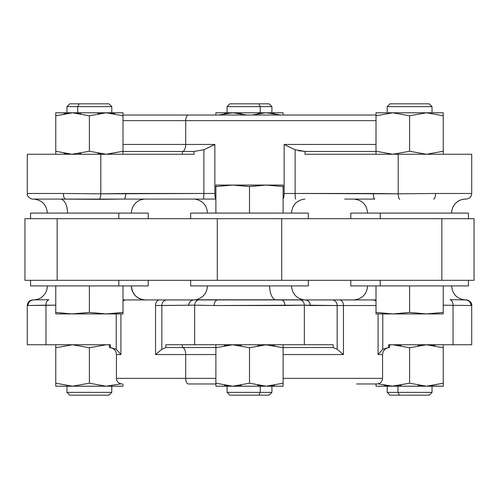 <?xml version="1.0" encoding="UTF-8"?>
<svg xmlns="http://www.w3.org/2000/svg" width="499" height="499" viewBox="0 0 499 499"><rect width="100%" height="100%" fill="white"/><g stroke="black" fill="none" stroke-linecap="round" stroke-linejoin="round"><path stroke-width="0.75" d="M193.475 213.085L305.525 213.098M276.359 213.085L202.382 213.085L215.886 213.085L215.886 186.576L232.69 185.067L249.5 186.576L249.5 213.085L249.5 186.576L232.69 185.067L215.886 186.576L215.886 185.067L215.886 213.085M308.326 213.098L190.674 213.098L308.326 213.098L308.326 218.687L308.326 213.098M190.674 218.687L190.674 213.098L190.674 218.687M281.717 218.687L24.95 218.687L281.717 218.687L281.717 280.313L217.283 280.313L217.283 218.687L217.283 280.313L57.167 280.313L57.167 218.687L57.167 280.313L24.95 280.313L24.95 218.687L24.95 280.313L281.717 280.313L281.717 218.687L441.833 218.687L281.717 218.687M474.05 218.687L441.833 218.687L474.05 218.687L474.05 280.313L474.05 218.687M474.05 280.313L441.833 280.313L441.833 218.687L441.833 280.313L281.717 280.313L474.05 280.313M30.551 218.687L30.551 213.098L118.793 213.098L118.793 218.687L118.793 213.098L148.209 213.098L148.209 218.687M350.791 218.687L350.791 213.098L380.207 213.098L380.207 218.687L380.207 213.098L468.449 213.098L468.449 218.687M118.793 213.098L145.409 213.098M465.629 213.085L380.207 213.098M308.326 280.313L308.326 285.902L190.674 285.902L190.674 280.313L190.674 285.902L308.326 285.902L308.326 280.313M148.209 280.313L148.209 285.902L118.793 285.902L118.793 280.313L118.793 285.902L30.551 285.902L30.551 280.313M468.449 280.313L468.449 285.902L380.207 285.902L380.207 280.313L380.207 285.902L350.791 285.902L350.791 280.313M145.409 285.902L118.793 285.902M380.207 285.902L465.629 285.915M60.229 199.076L65.406 199.076C64.196 198.745 63.535 196.874 63.417 193.475L100.81 193.83C100.673 196.749 100.156 198.583 99.257 199.332L60.229 199.076A14.009 7.285 -90 0 1 67.521 213.085A14.009 7.285 90 0 0 60.229 199.076L145.409 199.076C146.475 198.833 139.308 199.351 136.826 202.014C133.308 204.871 131.505 208.557 131.399 213.085L60.229 213.085M305.525 285.902L193.475 285.915M60.229 285.915L135.772 285.915L122.997 285.915L122.997 312.424L109.113 313.883M124.201 199.076C152.076 199.076 152.076 199.076 124.201 199.076L99.257 199.332C100.156 198.583 100.673 196.749 100.81 193.83L125.654 193.475C125.567 196.874 125.081 198.745 124.201 199.076C152.076 199.076 152.076 199.076 124.201 199.076A5.601 1.46 -90 0 0 125.654 193.475L203.885 193.475A5.601 0.536 90 0 1 203.349 199.076L124.201 199.076M65.406 199.076L32.89 199.076C32.086 199.631 26.541 196.986 27.289 193.475L63.417 193.475L27.289 193.475L27.289 154.253L100.81 154.253L100.81 193.83L63.417 193.475A5.601 1.99 90 0 0 65.406 199.076L33.352 199.076C41.86 199.906 46.532 204.578 47.361 213.085M195.496 199.226L195.421 199.213C202.875 200.841 206.898 205.469 207.478 213.085M354.851 199.076L353.61 199.076C362.099 199.906 366.771 204.578 367.601 213.085M451.626 213.085A14.009 14.003 90 0 1 465.629 199.076L465.629 199.076A14.009 14.003 -90 0 0 451.626 213.085C451.738 208.557 453.547 204.871 457.059 202.014C459.548 199.351 466.715 198.833 465.648 199.076M303.772 299.812L195.408 299.787C202.875 298.159 206.898 293.531 207.478 285.915L276.359 285.915M194.074 199.076L195.408 199.207M298.265 150.673L304.989 151.453L304.989 154.253L398.19 154.253L398.19 193.83L295.115 193.475A5.601 0.536 90 0 0 295.651 199.076A5.601 0.536 -90 0 1 295.115 193.475L284.143 193.475L284.143 144.448L376.003 144.448L284.143 144.448L284.143 193.475A5.601 1.46 90 0 1 283.114 198.827A5.601 1.46 -90 0 0 284.143 193.475L373.346 193.475A5.601 1.46 90 0 0 374.799 199.076C373.919 198.745 373.433 196.874 373.346 193.475L398.19 193.83C398.327 196.749 398.844 198.583 399.743 199.332C398.844 198.583 398.327 196.749 398.19 193.83L435.583 193.475C435.465 196.874 434.804 198.745 433.594 199.076A5.601 1.99 -90 0 0 435.583 193.475L398.19 193.83L398.19 154.253L471.711 154.253L471.711 193.475L435.583 193.475L471.711 193.475C471.38 196.874 469.509 198.745 466.11 199.076M269.647 285.915A14.009 6.718 -90 0 0 276.359 299.924A14.009 6.718 90 0 1 269.647 285.915M356.585 299.924L304.926 299.924C308.214 300.255 310.016 302.126 310.334 305.525L304.34 305.17L284.904 305.525C284.698 302.126 283.519 300.255 281.367 299.924L347.086 299.924M145.39 299.924A14.009 14.003 90 0 1 131.387 285.915A14.009 14.003 -90 0 0 145.39 299.924C136.901 299.094 132.229 294.422 131.399 285.915M48.896 299.668L33.371 299.924L48.896 299.668C47.025 300.417 46.045 302.251 45.97 305.17C46.045 302.251 47.025 300.417 48.896 299.668M142.415 299.924L124.201 299.924M450.104 299.668L465.461 299.924L450.104 299.668C451.975 300.417 452.955 302.251 453.03 305.17C452.955 302.251 451.975 300.417 450.104 299.668M466.11 299.924L465.461 299.924C468.817 300.255 470.663 302.126 470.994 305.525L443.237 305.201L470.994 305.525A5.601 5.533 -90 0 0 465.461 299.924L466.11 299.924C466.914 299.369 472.459 302.014 471.711 305.525L470.994 305.525L471.711 305.525L471.711 344.747L453.03 344.747L453.03 305.17L453.03 344.747L388.621 344.747L388.621 347.547L382.777 349.269L382.777 313.933L382.777 349.269L378.086 354.552L378.086 313.933L378.086 354.552L382.565 354.552L378.086 354.552L382.777 349.269L388.621 347.547L388.621 344.747L464.207 344.747M203.349 199.076A5.601 0.536 -90 0 0 203.885 193.475L203.885 149.731L203.885 193.475L100.81 193.83L100.81 154.253L194.011 154.253L194.011 151.453L203.885 149.731L214.857 144.448L214.857 193.475A5.601 1.46 90 0 0 215.886 198.827A5.601 1.46 -90 0 1 214.857 193.475L203.885 193.475L214.857 193.475L214.857 144.448L185.703 144.448L214.857 144.448M374.799 199.076L344.69 199.076M154.31 199.076L215.886 199.076M295.115 193.475L295.115 149.731L295.115 193.475M194.08 299.924L122.997 299.924L194.08 299.924A5.601 5.414 90 0 0 188.666 305.525C188.984 302.126 190.786 300.255 194.08 299.924L217.633 299.924C215.481 300.255 214.302 302.126 214.096 305.525L194.66 305.17C194.872 302.251 196.369 300.417 199.138 299.668C196.369 300.417 194.872 302.251 194.66 305.17L161.844 305.525A5.601 5.096 -90 0 1 166.94 299.924A5.601 5.096 90 0 0 161.844 305.525L155.557 305.525A5.601 3.955 -90 0 1 159.512 299.924A5.601 3.955 90 0 0 155.557 305.525L194.66 305.17L214.096 305.525A5.601 3.543 -90 0 1 217.633 299.924L281.367 299.924A5.601 3.543 90 0 1 284.904 305.525L214.096 305.525L304.34 305.17C304.128 302.251 302.631 300.417 299.862 299.668C302.631 300.417 304.128 302.251 304.34 305.17L304.34 344.747L194.66 344.747L194.66 305.17L194.66 344.747L165.868 344.747L165.868 347.547L161.844 349.269L161.844 305.525L161.844 349.269L156.281 354.003M151.914 299.924L186.745 299.924L151.914 299.924M34.793 344.747L110.379 344.747L110.379 347.547L116.223 349.269L120.914 354.552L120.914 313.933L120.914 354.552L116.435 354.552L120.914 354.552L116.223 349.269L116.223 313.933L116.223 349.269L110.379 347.547L110.379 344.747L45.97 344.747L45.97 305.17L55.763 305.201L28.006 305.525C28.337 302.126 30.183 300.255 33.539 299.924A5.601 5.533 90 0 0 28.006 305.525L45.97 305.17L45.97 344.747L27.289 344.747L27.289 305.525C27.62 302.126 29.491 300.255 32.89 299.924M213.828 145.009L203.885 149.731L194.011 151.453L194.011 154.253L45.97 154.253M194.011 151.453L182.347 151.453A7.005 3.356 90 0 0 185.703 144.448L122.997 144.448L185.703 144.448L185.703 120.639L185.703 144.448A7.005 3.356 -90 0 1 182.347 151.453L194.011 151.453M182.347 154.253L182.347 151.453L182.347 154.253M122.997 120.639L376.003 120.639L122.997 120.639M285.085 144.96L295.115 149.731L285.172 145.009M356.585 115.032L188.391 115.032A5.601 2.688 90 0 0 185.703 120.639A5.601 2.688 -90 0 1 188.391 115.032L356.585 115.032M122.997 151.453L182.347 151.453L122.997 151.453M453.03 154.253L304.989 154.253L304.989 151.453L295.115 149.731M376.003 151.453L304.989 151.453L376.003 151.453M122.997 301.109A5.601 5.414 -90 0 1 126.328 299.924A5.601 5.414 90 0 0 122.997 301.109M155.557 354.552L185.703 354.552L155.557 354.552L155.557 305.525L155.557 354.552L161.844 349.269L165.868 347.547L182.347 347.547L182.347 344.747L182.347 347.547L165.868 347.547L165.868 344.747L333.132 344.747L333.132 347.547L283.114 347.547L333.132 347.547L337.156 349.269L343.443 354.552L337.156 349.269L337.156 305.525L337.156 349.269L333.132 347.547L333.132 344.747L304.34 344.747L304.34 305.17L337.156 305.525L310.334 305.525A5.601 5.414 -90 0 0 304.92 299.924L332.06 299.924A5.601 5.096 90 0 1 337.156 305.525L343.443 305.525L343.443 354.552L283.114 354.552L343.443 354.552L343.443 305.525L337.156 305.525A5.601 5.096 -90 0 0 332.06 299.924L339.488 299.924A5.601 3.955 90 0 1 343.443 305.525L376.003 305.525L343.443 305.525A5.601 3.955 -90 0 0 339.488 299.924L372.672 299.924A5.601 5.414 90 0 1 376.003 301.109A5.601 5.414 -90 0 0 372.672 299.924L376.003 299.924M312.255 299.924L304.926 299.924M389.569 344.747L398.19 344.747L389.569 344.747L392.127 344.747L389.569 344.747L389.569 347.547L388.621 347.547L389.569 347.547C385.315 347.965 382.976 350.298 382.565 354.552L382.565 378.361L283.114 378.361L382.565 378.361C382.234 381.766 380.363 383.631 376.963 383.968L356.585 383.968M122.997 115.032L376.003 115.032M185.703 378.361L116.435 378.361L185.703 378.361L185.703 354.552L185.703 378.361A5.601 2.688 90 0 0 188.391 383.968L215.886 383.968L188.391 383.968A5.601 2.688 -90 0 1 185.703 378.361L215.886 378.361L185.703 378.361M185.703 354.552L215.886 354.552L185.703 354.552A7.005 3.356 90 0 0 182.347 347.547A7.005 3.356 -90 0 1 185.703 354.552M182.347 347.547L215.886 347.547L182.347 347.547M110.379 344.747L106.187 344.747L109.431 344.865L106.187 344.747L89.383 347.747L89.383 383.201L72.573 386.207L55.763 383.201L55.763 386.207L66.972 386.207L55.776 386.207L55.763 383.201L55.763 386.207L72.573 386.207L55.763 386.207M110.379 347.547L109.431 347.547L110.379 347.547M215.886 186.576L215.886 185.067L265.618 185.067L249.5 186.576L266.31 185.067L283.114 186.576L283.114 213.085L283.114 185.067L215.886 185.067L215.886 186.576M235.559 185.117L283.114 185.067L283.114 186.576L266.31 185.067L233.382 185.067L241.242 185.478M232.522 185.067L224.419 185.453M224.463 185.453L231.561 185.079M283.114 185.067L283.114 186.576L283.114 185.067M263.042 185.129L257.758 185.478M258.027 185.453L259.131 185.36M232.69 185.067L233.376 185.073L232.69 185.067M266.478 185.067L267.246 185.073M262.349 112.974L257.802 113.604M274.519 113.554L272.716 113.261M236.607 112.967L232.69 112.793L241.198 113.604M232.415 112.793L229.577 112.905M257.964 113.572L259.418 113.329M283.114 115.032L283.114 112.793L283.114 115.032L283.114 112.793L215.886 112.793L215.886 115.032L215.886 112.793L215.886 115.032L215.886 112.793L232.69 112.793L247.08 115.032L232.69 112.793L218.306 115.032L232.69 112.793L283.114 112.793L283.114 115.032M266.585 112.793L267.975 112.824M224.488 113.547L231.205 112.818M238.753 112.793L260.247 112.793L260.247 106.63L271.911 106.63L260.247 106.63L260.247 112.793L227.089 112.793L227.089 106.63L260.247 106.63L258.9 103.829L269.111 103.829L271.911 106.63L271.911 112.793M280.694 115.032L266.31 112.793L280.694 115.032M251.92 115.032L265.624 112.799L251.92 115.032M265.618 112.793L266.31 112.793L265.618 112.793M258.9 103.829L260.247 106.63L227.089 106.63L229.889 103.829L258.9 103.829L240.1 103.829M55.763 313.933L55.763 312.424L55.763 313.933L55.763 312.424L55.763 313.933L71.893 313.933L55.763 313.933M55.763 285.915L55.763 312.424L71.893 313.933L55.763 312.424L55.763 285.915M72.573 313.933L106.187 313.933L71.887 313.927L89.383 312.424L89.383 285.915L89.383 312.424L72.573 313.933L80.801 313.547M63.429 313.459L69.492 313.877M65.4 313.64L64.29 313.547M97.916 313.547L106.019 313.933M73.521 313.927L72.742 313.933M104.946 313.921L97.96 313.547M114.739 313.522L106.187 313.933L89.383 312.424L106.187 313.933L122.997 313.933L122.997 285.915M122.997 312.424L122.997 313.933L106.187 313.933L122.997 312.424M55.763 154.253L55.763 151.253L55.763 154.253M106.873 154.247L122.997 151.253L122.997 154.253L122.997 112.793L71.893 112.793L106.187 112.793L89.383 115.799L72.573 112.793L55.763 112.793L55.763 115.799L55.763 112.793L71.893 112.793L55.763 115.799L55.763 151.253L71.893 154.253L55.763 151.253L55.763 112.793L55.763 115.799L72.573 112.793L89.383 115.799L89.383 151.253L71.887 154.247L89.383 151.253L89.383 115.799L106.187 112.793L122.997 115.799L122.997 151.253L106.187 154.253L89.383 151.253L106.187 154.253L110.104 154.079M65.749 153.729L64.234 153.474M64.234 113.572L65.749 113.323M78.979 153.792L80.782 153.499M64.047 153.436L68.612 154.072M68.612 112.974L64.047 113.61M80.776 113.547L75.836 112.917M66.972 112.793L66.972 106.63L69.773 103.829L79.179 103.829L77.719 106.63L111.795 106.63L111.795 112.793L77.719 112.793L77.719 106.63L66.972 106.63L77.719 106.63L77.719 112.793L101.041 112.793M74.289 154.222L72.854 154.253M104.671 154.228L97.985 153.499M97.979 113.554L104.372 112.83M72.848 112.793L74.033 112.818M103.075 154.141L105.913 154.253M106.187 112.793L122.997 112.793L122.997 115.799L106.187 112.793M105.913 112.793L97.916 113.56M110.104 112.967L114.714 113.61M122.997 112.793L122.997 115.799L122.997 112.793M122.997 151.253L122.997 154.253L122.997 151.253M77.719 112.793L71.893 112.793M79.179 103.829L108.988 103.829L111.795 106.63L77.719 106.63L79.179 103.829L99.582 103.829M409.617 312.424L409.617 285.915L409.617 312.424L392.813 313.933L376.003 312.424L376.003 285.915L376.003 313.933L376.003 312.424L392.813 313.933L409.617 312.424L426.427 313.933L409.617 312.424M443.237 312.424L426.427 313.933L376.003 313.933L426.427 313.933L443.237 312.424L443.237 313.927L426.427 313.933L443.237 313.933L443.237 285.915L443.237 312.424M443.224 313.933L426.427 313.933L443.224 313.933M376.003 312.424L376.003 313.933M426.427 154.253L409.617 151.253L409.617 115.799L426.427 112.793L443.237 115.799L443.237 151.253L426.427 154.253L443.237 151.253L443.237 154.253L443.237 112.793L443.237 115.799L426.427 112.793L443.237 112.793L426.427 112.793L409.617 115.799L392.813 112.793L426.427 112.793L392.813 112.793L409.617 115.799L409.617 151.253L426.427 154.253M392.813 154.253L409.617 151.253L392.813 154.253L376.003 151.253L376.003 115.799L392.813 112.793L376.003 112.793L392.813 112.793L376.003 115.799L376.003 151.253L392.813 154.253M443.237 154.247L443.237 151.253M443.237 115.799L443.224 112.793M387.212 112.793L432.022 112.793L387.205 112.793L387.205 106.63L432.022 106.63L432.022 112.793L432.028 106.63L387.212 106.63M376.003 154.253L376.003 151.253M376.003 112.799L376.003 115.799L376.003 112.799M429.221 103.829L432.022 106.63L429.227 103.829L390.012 103.829L429.221 103.829L432.028 106.63L432.022 112.793M215.886 347.747L232.69 344.747L249.5 347.747L249.5 383.201L232.69 386.207L215.886 383.201L215.886 344.747L215.886 383.201L232.69 386.207L249.5 383.201L249.5 347.747L232.69 344.747L215.886 347.747M265.624 344.753L249.5 347.747L266.31 344.747L283.114 347.747L283.114 383.201L266.31 386.207L249.5 383.201L265.618 386.207L215.886 386.207L215.886 383.201L215.886 386.207L215.886 383.201L215.886 386.207L266.31 386.207L283.114 383.201L283.114 386.207L266.31 386.207L283.114 386.207L283.114 347.747L265.618 344.747M283.114 344.747L283.114 347.747L283.114 344.747M283.114 383.201L283.114 386.207L283.114 383.201M271.911 386.207L271.911 392.37L269.111 395.171L258.9 395.171L260.247 392.37L227.089 392.37L227.089 386.207L260.247 386.207L260.247 392.37L271.911 392.37L260.247 392.37L260.247 386.207L238.753 386.207M224.488 345.501L231.218 344.772M230.931 386.17L224.481 385.446M236.607 344.921L232.69 344.747L241.198 345.558M232.415 344.747L229.577 344.859M224.619 385.471L232.415 386.207M241.198 385.396L232.69 386.207L236.607 386.033M266.585 344.747L267.975 344.778M267.682 386.182L266.585 386.207M262.349 344.928L257.802 345.558M274.519 345.501L272.716 345.208M269.491 386.089L274.512 385.453M257.802 385.396L262.349 386.026M259.418 385.671L257.964 385.428M257.964 345.526L259.418 345.283M260.247 392.37L258.9 395.171L229.889 395.171L227.089 392.37L260.247 392.37M240.1 395.171L258.9 395.171M55.763 383.201L72.573 386.207L106.187 386.207L89.383 383.201L89.383 347.747L72.573 344.747L55.763 347.747L55.763 344.747L55.763 383.201L55.763 347.747L72.573 344.747L89.383 347.747L106.187 344.747L109.431 344.747L109.431 347.547C113.685 347.965 116.024 350.298 116.435 354.552L116.435 378.361C116.766 381.766 118.637 383.631 122.037 383.968M122.991 386.207L72.573 386.207L89.383 383.201L106.187 386.207L120.939 383.856L106.187 386.207L122.997 386.207L122.997 383.968M111.788 386.207L66.972 386.207L111.788 386.207L111.788 392.37L111.788 386.207M108.988 395.171L69.773 395.171L108.988 395.171L111.795 392.37L66.972 392.37L111.795 392.37L111.795 386.207M66.978 392.37L66.972 386.207M443.237 347.747L443.237 344.747L443.237 347.747L426.427 344.747L443.237 347.747L443.237 344.747L443.237 386.207L443.237 347.747M430.344 344.921L434.953 345.564M426.146 344.747L418.156 345.514M427.113 344.753L426.427 344.747L427.113 344.753M427.113 386.201L443.237 383.201L426.427 386.207L443.237 386.207L443.237 383.201L443.237 386.207L430.344 386.033M423.314 386.095L426.152 386.207M409.617 347.747L426.427 344.747L409.617 347.747L392.813 344.747L409.617 347.747L409.617 383.201L409.617 347.747M426.427 386.207L409.617 383.201L426.427 386.207L392.813 386.207L426.427 386.207M401.015 345.501L396.075 344.865M399.219 385.739L401.021 385.446M384.286 385.39L388.852 386.026M424.911 386.182L418.224 385.453M394.522 386.17L393.087 386.207M393.087 344.747L394.272 344.772M418.218 345.501L424.618 344.784M392.127 386.207L409.617 383.201L392.813 386.207L378.061 383.856L392.127 386.207L376.003 386.207L432.028 386.207L432.028 392.37L397.959 392.37L397.959 386.207L397.959 392.37L387.205 392.37L432.028 392.37L429.227 395.171L399.418 395.171L397.959 392.37L399.418 395.171L390.012 395.171L387.205 392.37L387.205 386.207M389.569 344.865L392.813 344.747L389.569 344.865M376.003 386.207L376.003 383.968L376.003 386.207M385.989 385.683L384.473 385.428M399.418 395.171L419.821 395.171M303.592 199.213C296.125 200.841 292.102 205.469 291.522 213.085M304.92 199.076L303.592 199.207M303.592 299.787C296.125 298.159 292.102 293.531 291.522 285.915M47.361 285.915C47.262 290.443 45.453 294.129 41.941 296.986C39.452 299.649 32.285 300.167 33.352 299.924M451.639 285.915C452.468 294.422 457.14 299.094 465.648 299.924M367.601 285.915C366.771 294.422 362.099 299.094 353.591 299.924M390.012 103.829L387.205 106.63M69.773 395.171L66.972 392.37"/></g></svg>
